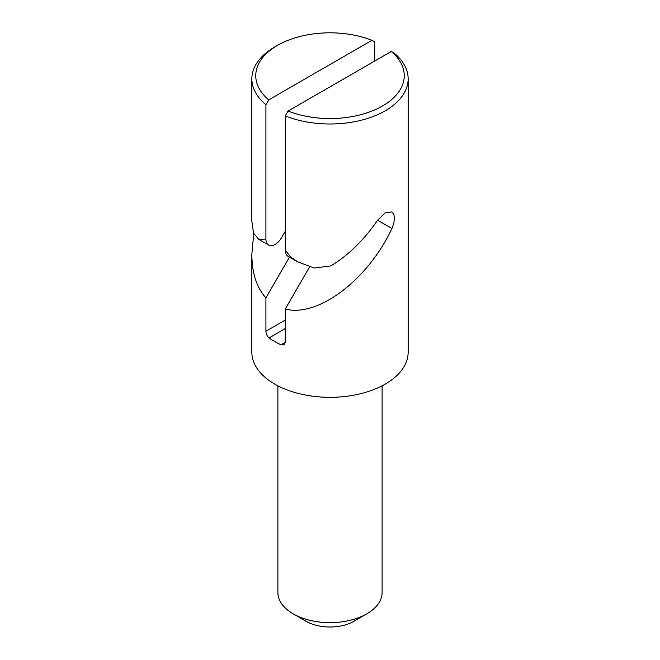 <?xml version="1.0" encoding="UTF-8"?>
<svg xmlns="http://www.w3.org/2000/svg" width="660" height="660" viewBox="0 0 660 660"><rect width="100%" height="100%" fill="white"/><g stroke="black" fill="none" stroke-linecap="round" stroke-linejoin="round"><path stroke-width="0.99" d="M293.155 613.825L306.05 621.274A33.866 19.552 0 0 0 353.95 621.274L366.844 613.825A52.099 30.079 180 0 1 293.155 613.825A52.099 30.079 180 0 1 277.901 592.556L277.901 385.828M382.099 385.828L382.099 592.556A52.099 30.079 180 0 1 366.844 613.825M277.497 45.375L274.733 46.967A78.152 45.119 0 0 0 251.848 78.87A78.152 45.119 0 0 0 265.922 104.701L268.727 99.891A74.242 42.867 180 0 1 277.497 45.375A74.242 42.867 180 0 1 371.926 40.309L374.74 41.877L374.74 61.017M251.848 78.87L251.848 221.224L253.555 233.195L258.827 239.407L265.922 239.11L265.922 104.701M265.922 239.11A13.027 7.524 120 0 0 268.62 245.066A13.027 7.524 120 0 0 281.638 237.55L285.26 231.28M289.459 257.103L265.922 297.875C256.674 287.644 251.98 273.133 251.848 254.339L253.729 233.574M285.26 320.067L265.922 331.237L265.922 297.875M268.727 99.891L371.926 40.309M251.848 254.339L251.848 352.201A78.152 45.119 0 0 0 330 397.32A78.152 45.119 0 0 0 408.152 352.201L408.152 78.87A78.152 45.119 0 0 0 394.078 53.039L391.273 51.472A74.242 42.867 180 0 1 382.503 105.988A74.242 42.867 180 0 1 288.073 111.053L285.26 115.871A78.152 45.119 0 0 0 366.135 118.882A78.152 45.119 0 0 0 408.152 78.87M285.26 115.871L285.26 250.272L290.532 256.938L297.759 261.88L314.242 268.042L330.775 265.914C348.142 255.494 363.759 240.248 377.635 220.168L385.258 212.875L391.957 211.901L393.822 214.228L394.457 218.188L393.822 223.196L391.957 228.442C367.917 279.923 317.996 317.633 285.26 309.037L285.26 342.4L281.053 344.834L283.998 344.891L285.26 342.4M281.053 344.834A78.152 45.119 180 0 1 269.074 337.92L285.26 328.573M265.922 331.237C266.079 333.993 267.127 336.221 269.074 337.92M285.26 309.037L309.565 266.953M297.751 261.888L287.958 256.237A13.027 7.524 -60 0 1 285.26 250.272M391.273 51.472L288.073 111.053M377.635 220.168L391.957 228.442M258.827 239.415L268.62 245.066"/></g></svg>
